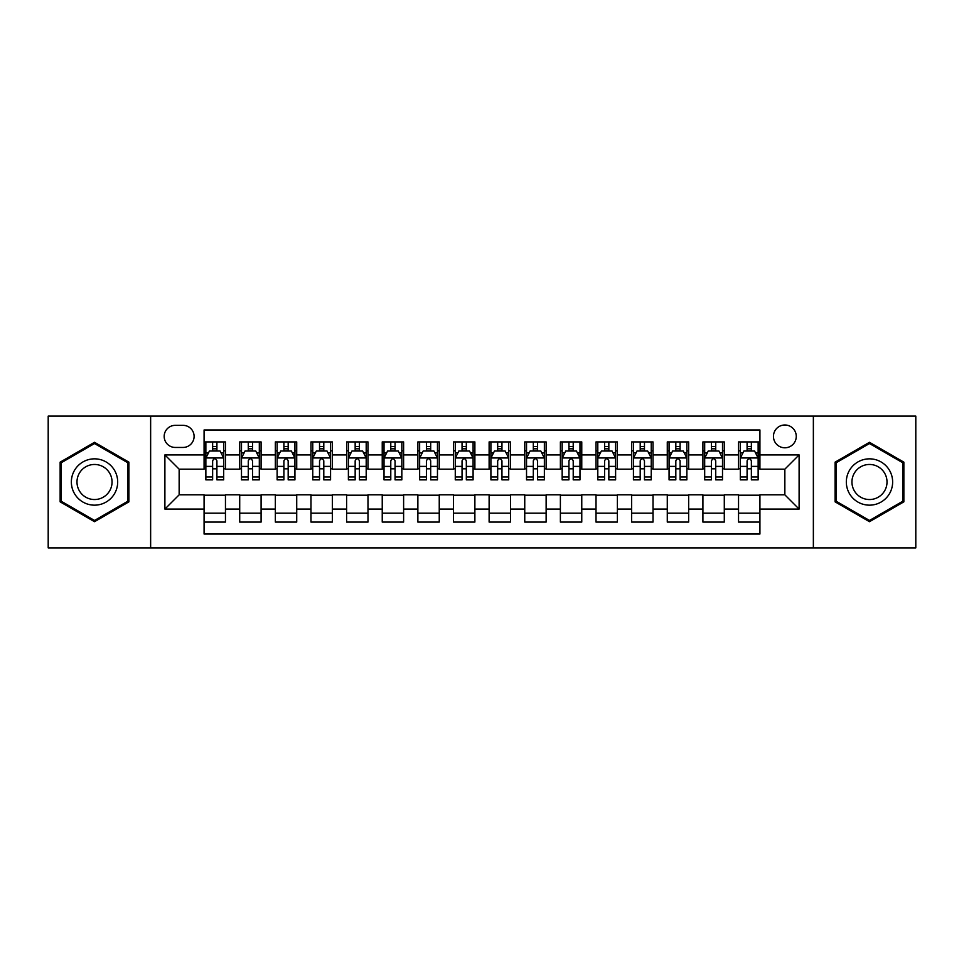<?xml version="1.0" encoding="UTF-8"?>
<svg xmlns="http://www.w3.org/2000/svg" width="964" height="964" viewBox="0 0 964 964"><rect width="100%" height="100%" fill="white"/><g stroke="black" fill="none" stroke-linecap="round" stroke-linejoin="round"><path stroke-width="1.45" d="M784.853 424.991A11.399 11.399 0 0 0 773.453 436.391A11.399 11.399 0 0 0 784.853 447.79A11.399 11.399 0 0 0 796.264 436.391A11.399 11.399 0 0 0 784.853 424.991M813.363 547.913L915.8 547.913L915.8 416.087L813.363 416.087L813.363 547.913L150.637 547.913L150.637 416.087L48.2 416.087L48.2 547.913L150.637 547.913M759.921 441.922L738.544 441.922L738.544 454.924L724.289 454.924L724.289 469.179L738.544 469.179L738.544 454.924M724.289 454.924L724.289 441.922L702.913 441.922L702.913 454.924L688.658 454.924L688.658 469.179L702.913 469.179L702.913 454.924M688.658 454.924L688.658 441.922L667.281 441.922L667.281 454.924L653.026 454.924L653.026 469.179L667.281 469.179L667.281 454.924M653.026 454.924L653.026 441.922L631.649 441.922L631.649 454.924L617.394 454.924L617.394 469.179L631.649 469.179L631.649 454.924M617.394 454.924L617.394 441.922L596.017 441.922L596.017 454.924L581.762 454.924L581.762 469.179L596.017 469.179L596.017 454.924M581.762 454.924L581.762 441.922L560.385 441.922L560.385 454.924L546.13 454.924L546.13 469.179L560.385 469.179L560.385 454.924M546.13 454.924L546.13 441.922L524.753 441.922L524.753 454.924L510.51 454.924L510.51 469.179L524.753 469.179L524.753 454.924M510.51 454.924L510.51 441.922L489.122 441.922L489.122 454.924L474.878 454.924L474.878 469.179L489.122 469.179L489.122 454.924M474.878 454.924L474.878 441.922L453.49 441.922L453.49 454.924L439.247 454.924L439.247 469.179L453.49 469.179L453.49 454.924M439.247 454.924L439.247 441.922L417.87 441.922L417.87 454.924L403.615 454.924L403.615 469.179L417.87 469.179L417.87 454.924M403.615 454.924L403.615 441.922L382.238 441.922L382.238 454.924L367.983 454.924L367.983 469.179L382.238 469.179L382.238 454.924M367.983 454.924L367.983 441.922L346.606 441.922L346.606 454.924L332.351 454.924L332.351 469.179L346.606 469.179L346.606 454.924M332.351 454.924L332.351 441.922L310.974 441.922L310.974 454.924L296.719 454.924L296.719 469.179L310.974 469.179L310.974 454.924M296.719 454.924L296.719 441.922L275.343 441.922L275.343 454.924L261.087 454.924L261.087 469.179L275.343 469.179L275.343 454.924M261.087 454.924L261.087 441.922L239.711 441.922L239.711 469.179L225.456 469.179L225.456 441.922L204.079 441.922M204.079 522.078L225.456 522.078L225.456 494.821L239.711 494.821L239.711 522.078L261.087 522.078L261.087 494.821L275.343 494.821L275.343 509.076L261.087 509.076M275.343 509.076L275.343 522.078L296.719 522.078L296.719 494.821L310.974 494.821L310.974 509.076L296.719 509.076M310.974 509.076L310.974 522.078L332.351 522.078L332.351 494.821L346.606 494.821L346.606 509.076L332.351 509.076M346.606 509.076L346.606 522.078L367.983 522.078L367.983 494.821L382.238 494.821L382.238 509.076L367.983 509.076M382.238 509.076L382.238 522.078L403.615 522.078L403.615 494.821L417.87 494.821L417.87 509.076L403.615 509.076M417.87 509.076L417.87 522.078L439.247 522.078L439.247 494.821L453.49 494.821L453.49 509.076L439.247 509.076M453.49 509.076L453.49 522.078L474.878 522.078L474.878 494.821L489.122 494.821L489.122 509.076L474.878 509.076M489.122 509.076L489.122 522.078L510.51 522.078L510.51 494.821L524.753 494.821L524.753 509.076L510.51 509.076M524.753 509.076L524.753 522.078L546.13 522.078L546.13 494.821L560.385 494.821L560.385 509.076L546.13 509.076M560.385 509.076L560.385 522.078L581.762 522.078L581.762 494.821L596.017 494.821L596.017 509.076L581.762 509.076M596.017 509.076L596.017 522.078L617.394 522.078L617.394 494.821L631.649 494.821L631.649 509.076L617.394 509.076M631.649 509.076L631.649 522.078L653.026 522.078L653.026 494.821L667.281 494.821L667.281 509.076L653.026 509.076M667.281 509.076L667.281 522.078L688.658 522.078L688.658 494.821L702.913 494.821L702.913 509.076L688.658 509.076M702.913 509.076L702.913 522.078L724.289 522.078L724.289 494.821L738.544 494.821L738.544 509.076L724.289 509.076M175.219 447.441L183.064 447.441A11.05 11.05 0 0 0 194.101 436.391A11.05 11.05 0 0 0 183.064 425.353L175.219 425.353A11.05 11.05 0 0 0 164.181 436.391A11.05 11.05 0 0 0 175.219 447.441M813.363 416.087L150.637 416.087M759.921 454.924L759.921 429.98L204.079 429.98L204.079 469.179L179.147 469.179L179.147 494.821L204.079 494.821L204.079 534.02L759.921 534.02L759.921 494.821L784.853 494.821L784.853 469.179L759.921 469.179L759.921 454.924L799.108 454.924L799.108 509.076L759.921 509.076M204.079 509.076L164.892 509.076L164.892 454.924L204.079 454.924M738.544 509.076L738.544 522.078L759.921 522.078M204.079 450.827L205.862 450.827M212.634 450.827L216.912 450.827M223.684 450.827L225.456 450.827M204.079 468.817L205.862 468.817M212.634 468.817L216.912 468.817M223.684 468.817L225.456 468.817M204.079 495.183L225.456 495.183M204.079 513.173L225.456 513.173M239.711 468.817L241.494 468.817M248.266 468.817L252.544 468.817M259.316 468.817L261.087 468.817M239.711 450.827L241.494 450.827M248.266 450.827L252.544 450.827M259.316 450.827L261.087 450.827M239.711 495.183L261.087 495.183M239.711 513.173L261.087 513.173M275.343 495.183L296.719 495.183M275.343 513.173L296.719 513.173M275.343 450.827L277.126 450.827M283.898 450.827L288.176 450.827M294.936 450.827L296.719 450.827M275.343 468.817L277.126 468.817M283.898 468.817L288.176 468.817M294.936 468.817L296.719 468.817M310.974 495.183L332.351 495.183M310.974 513.173L332.351 513.173M310.974 450.827L312.758 450.827M319.53 450.827L323.796 450.827M330.568 450.827L332.351 450.827M310.974 468.817L312.758 468.817M319.53 468.817L323.796 468.817M330.568 468.817L332.351 468.817M346.606 495.183L367.983 495.183M346.606 513.173L367.983 513.173M346.606 450.827L348.39 450.827M355.162 450.827L359.427 450.827M366.2 450.827L367.983 450.827M346.606 468.817L348.39 468.817M355.162 468.817L359.427 468.817M366.2 468.817L367.983 468.817M382.238 495.183L403.615 495.183M382.238 513.173L403.615 513.173M382.238 450.827L384.021 450.827M390.782 450.827L395.059 450.827M401.831 450.827L403.615 450.827M382.238 468.817L384.021 468.817M390.782 468.817L395.059 468.817M401.831 468.817L403.615 468.817M417.87 495.183L439.247 495.183M417.87 513.173L439.247 513.173M417.87 450.827L419.641 450.827M426.413 450.827L430.691 450.827M437.463 450.827L439.247 450.827M417.87 468.817L419.641 468.817M426.413 468.817L430.691 468.817M437.463 468.817L439.247 468.817M453.49 495.183L474.878 495.183M453.49 513.173L474.878 513.173M453.49 450.827L455.273 450.827M462.045 450.827L466.323 450.827M473.095 450.827L474.878 450.827M453.49 468.817L455.273 468.817M462.045 468.817L466.323 468.817M473.095 468.817L474.878 468.817M489.122 495.183L510.51 495.183M489.122 513.173L510.51 513.173M489.122 450.827L490.905 450.827M497.677 450.827L501.955 450.827M508.727 450.827L510.51 450.827M489.122 468.817L490.905 468.817M497.677 468.817L501.955 468.817M508.727 468.817L510.51 468.817M524.753 495.183L546.13 495.183M524.753 513.173L546.13 513.173M524.753 450.827L526.537 450.827M533.309 450.827L537.587 450.827M544.359 450.827L546.13 450.827M524.753 468.817L526.537 468.817M533.309 468.817L537.587 468.817M544.359 468.817L546.13 468.817M560.385 495.183L581.762 495.183M560.385 513.173L581.762 513.173M560.385 450.827L562.169 450.827M568.941 450.827L573.219 450.827M579.979 450.827L581.762 450.827M560.385 468.817L562.169 468.817M568.941 468.817L573.219 468.817M579.979 468.817L581.762 468.817M596.017 495.183L617.394 495.183M596.017 513.173L617.394 513.173M596.017 450.827L597.801 450.827M604.573 450.827L608.838 450.827M615.61 450.827L617.394 450.827M596.017 468.817L597.801 468.817M604.573 468.817L608.838 468.817M615.61 468.817L617.394 468.817M631.649 495.183L653.026 495.183M631.649 513.173L653.026 513.173M631.649 450.827L633.432 450.827M640.204 450.827L644.47 450.827M651.242 450.827L653.026 450.827M631.649 468.817L633.432 468.817M640.204 468.817L644.47 468.817M651.242 468.817L653.026 468.817M667.281 495.183L688.658 495.183M667.281 513.173L688.658 513.173M667.281 450.827L669.064 450.827M675.824 450.827L680.102 450.827M686.874 450.827L688.658 450.827M667.281 468.817L669.064 468.817M675.824 468.817L680.102 468.817M686.874 468.817L688.658 468.817M702.913 495.183L724.289 495.183M702.913 513.173L724.289 513.173M702.913 450.827L704.684 450.827M711.456 450.827L715.734 450.827M722.506 450.827L724.289 450.827M702.913 468.817L704.684 468.817M711.456 468.817L715.734 468.817M722.506 468.817L724.289 468.817M738.544 495.183L759.921 495.183M738.544 513.173L759.921 513.173M738.544 450.827L740.316 450.827M747.088 450.827L751.366 450.827M758.138 450.827L759.921 450.827M738.544 468.817L740.316 468.817M747.088 468.817L751.366 468.817M758.138 468.817L759.921 468.817M179.147 469.179L164.892 454.924M179.147 494.821L164.892 509.076M799.108 454.924L784.853 469.179M799.108 509.076L784.853 494.821M94.52 521.705L128.899 501.846L128.899 462.154L94.52 442.295L60.142 462.154L60.142 501.846L94.52 521.705M903.858 462.154L869.48 442.295L835.101 462.154L835.101 501.846L869.48 521.705L903.858 501.846L903.858 462.154M216.912 446.549L212.634 446.549M223.684 476.963L216.912 476.963L216.912 479.867L223.684 479.867L223.684 458.129L220.117 451.007L209.429 451.007L205.862 458.129L205.862 479.867L212.634 479.867L212.634 476.963L205.862 476.963M205.862 458.129L205.862 441.922M223.684 458.129L223.684 441.922M212.634 451.007L212.634 441.922M216.912 441.922L216.912 451.007M216.912 476.963L216.912 460.804C215.49 458.057 214.056 458.057 212.634 460.804L212.634 476.963M94.52 458.84A23.16 23.16 0 0 0 71.36 482A23.16 23.16 0 0 0 94.52 505.16A23.16 23.16 0 0 0 117.68 482A23.16 23.16 0 0 0 94.52 458.84M94.52 464.467A17.533 17.533 0 0 0 76.987 482A17.533 17.533 0 0 0 94.52 499.533A17.533 17.533 0 0 0 112.053 482A17.533 17.533 0 0 0 94.52 464.467M127.838 501.232L94.52 520.464L61.202 501.232L61.202 462.768L94.52 443.536L127.838 462.768L127.838 501.232M849.429 470.42A23.16 23.16 0 0 0 857.9 502.051A23.16 23.16 0 0 0 889.543 493.58A23.16 23.16 0 0 0 881.06 461.949A23.16 23.16 0 0 0 849.429 470.42M854.297 473.228A17.533 17.533 0 0 0 860.707 497.183A17.533 17.533 0 0 0 884.663 490.772A17.533 17.533 0 0 0 878.252 466.817A17.533 17.533 0 0 0 854.297 473.228M902.798 462.768L902.798 501.232L869.48 520.464L836.162 501.232L836.162 462.768L869.48 443.536L902.798 462.768M252.544 446.549L248.266 446.549M259.316 476.963L252.544 476.963L252.544 479.867L259.316 479.867L259.316 458.129L255.749 451.007L245.061 451.007L241.494 458.129L241.494 479.867L248.266 479.867L248.266 476.963L241.494 476.963M241.494 458.129L241.494 441.922M259.316 458.129L259.316 441.922M248.266 451.007L248.266 441.922M252.544 441.922L252.544 451.007M252.544 476.963L252.544 460.804C251.122 458.057 249.688 458.057 248.266 460.804L248.266 476.963M288.176 446.549L283.898 446.549M294.936 476.963L288.176 476.963L288.176 479.867L294.936 479.867L294.936 458.129L291.381 451.007L280.693 451.007L277.126 458.129L277.126 479.867L283.898 479.867L283.898 476.963L277.126 476.963M277.126 458.129L277.126 441.922M294.936 458.129L294.936 441.922M283.898 451.007L283.898 441.922M288.176 441.922L288.176 451.007M288.176 476.963L288.176 460.804C286.742 458.057 285.32 458.057 283.898 460.804L283.898 476.963M323.796 446.549L319.53 446.549M330.568 476.963L323.796 476.963L323.796 479.867L330.568 479.867L330.568 458.129L327.013 451.007L316.325 451.007L312.758 458.129L312.758 479.867L319.53 479.867L319.53 476.963L312.758 476.963M312.758 458.129L312.758 441.922M330.568 458.129L330.568 441.922M319.53 451.007L319.53 441.922M323.796 441.922L323.796 451.007M323.796 476.963L323.796 460.804C322.374 458.057 320.952 458.057 319.53 460.804L319.53 476.963M359.427 446.549L355.162 446.549M366.2 476.963L359.427 476.963L359.427 479.867L366.2 479.867L366.2 458.129L362.633 451.007L351.944 451.007L348.39 458.129L348.39 479.867L355.162 479.867L355.162 476.963L348.39 476.963M348.39 458.129L348.39 441.922M366.2 458.129L366.2 441.922M355.162 451.007L355.162 441.922M359.427 441.922L359.427 451.007M359.427 476.963L359.427 460.804C358.006 458.057 356.584 458.057 355.162 460.804L355.162 476.963M395.059 446.549L390.782 446.549M401.831 476.963L395.059 476.963L395.059 479.867L401.831 479.867L401.831 458.129L398.265 451.007L387.576 451.007L384.021 458.129L384.021 479.867L390.782 479.867L390.782 476.963L384.021 476.963M384.021 458.129L384.021 441.922M401.831 458.129L401.831 441.922M390.782 451.007L390.782 441.922M395.059 441.922L395.059 451.007M395.059 476.963L395.059 460.804C393.637 458.057 392.215 458.057 390.782 460.804L390.782 476.963M430.691 446.549L426.413 446.549M437.463 476.963L430.691 476.963L430.691 479.867L437.463 479.867L437.463 458.129L433.896 451.007L423.208 451.007L419.641 458.129L419.641 479.867L426.413 479.867L426.413 476.963L419.641 476.963M419.641 458.129L419.641 441.922M437.463 458.129L437.463 441.922M426.413 451.007L426.413 441.922M430.691 441.922L430.691 451.007M430.691 476.963L430.691 460.804C429.269 458.057 427.847 458.057 426.413 460.804L426.413 476.963M466.323 446.549L462.045 446.549M473.095 476.963L466.323 476.963L466.323 479.867L473.095 479.867L473.095 458.129L469.528 451.007L458.84 451.007L455.273 458.129L455.273 479.867L462.045 479.867L462.045 476.963L455.273 476.963M455.273 458.129L455.273 441.922M473.095 458.129L473.095 441.922M462.045 451.007L462.045 441.922M466.323 441.922L466.323 451.007M466.323 476.963L466.323 460.804C464.901 458.057 463.479 458.057 462.045 460.804L462.045 476.963M501.955 446.549L497.677 446.549M508.727 476.963L501.955 476.963L501.955 479.867L508.727 479.867L508.727 458.129L505.16 451.007L494.472 451.007L490.905 458.129L490.905 479.867L497.677 479.867L497.677 476.963L490.905 476.963M490.905 458.129L490.905 441.922M508.727 458.129L508.727 441.922M497.677 451.007L497.677 441.922M501.955 441.922L501.955 451.007M501.955 476.963L501.955 460.804C500.533 458.057 499.099 458.057 497.677 460.804L497.677 476.963M537.587 446.549L533.309 446.549M544.359 476.963L537.587 476.963L537.587 479.867L544.359 479.867L544.359 458.129L540.792 451.007L530.104 451.007L526.537 458.129L526.537 479.867L533.309 479.867L533.309 476.963L526.537 476.963M526.537 458.129L526.537 441.922M544.359 458.129L544.359 441.922M533.309 451.007L533.309 441.922M537.587 441.922L537.587 451.007M537.587 476.963L537.587 460.804C536.165 458.057 534.731 458.057 533.309 460.804L533.309 476.963M573.219 446.549L568.941 446.549M579.979 476.963L573.219 476.963L573.219 479.867L579.979 479.867L579.979 458.129L576.424 451.007L565.735 451.007L562.169 458.129L562.169 479.867L568.941 479.867L568.941 476.963L562.169 476.963M562.169 458.129L562.169 441.922M579.979 458.129L579.979 441.922M568.941 451.007L568.941 441.922M573.219 441.922L573.219 451.007M573.219 476.963L573.219 460.804C571.785 458.057 570.363 458.057 568.941 460.804L568.941 476.963M608.838 446.549L604.573 446.549M615.61 476.963L608.838 476.963L608.838 479.867L615.61 479.867L615.61 458.129L612.056 451.007L601.367 451.007L597.801 458.129L597.801 479.867L604.573 479.867L604.573 476.963L597.801 476.963M597.801 458.129L597.801 441.922M615.61 458.129L615.61 441.922M604.573 451.007L604.573 441.922M608.838 441.922L608.838 451.007M608.838 476.963L608.838 460.804C607.416 458.057 605.995 458.057 604.573 460.804L604.573 476.963M644.47 446.549L640.204 446.549M651.242 476.963L644.47 476.963L644.47 479.867L651.242 479.867L651.242 458.129L647.675 451.007L636.987 451.007L633.432 458.129L633.432 479.867L640.204 479.867L640.204 476.963L633.432 476.963M633.432 458.129L633.432 441.922M651.242 458.129L651.242 441.922M640.204 451.007L640.204 441.922M644.47 441.922L644.47 451.007M644.47 476.963L644.47 460.804C643.048 458.057 641.626 458.057 640.204 460.804L640.204 476.963M680.102 446.549L675.824 446.549M686.874 476.963L680.102 476.963L680.102 479.867L686.874 479.867L686.874 458.129L683.307 451.007L672.619 451.007L669.064 458.129L669.064 479.867L675.824 479.867L675.824 476.963L669.064 476.963M669.064 458.129L669.064 441.922M686.874 458.129L686.874 441.922M675.824 451.007L675.824 441.922M680.102 441.922L680.102 451.007M680.102 476.963L680.102 460.804C678.68 458.057 677.258 458.057 675.824 460.804L675.824 476.963M715.734 446.549L711.456 446.549M722.506 476.963L715.734 476.963L715.734 479.867L722.506 479.867L722.506 458.129L718.939 451.007L708.251 451.007L704.684 458.129L704.684 479.867L711.456 479.867L711.456 476.963L704.684 476.963M704.684 458.129L704.684 441.922M722.506 458.129L722.506 441.922M711.456 451.007L711.456 441.922M715.734 441.922L715.734 451.007M715.734 476.963L715.734 460.804C714.312 458.057 712.89 458.057 711.456 460.804L711.456 476.963M751.366 446.549L747.088 446.549M758.138 476.963L751.366 476.963L751.366 479.867L758.138 479.867L758.138 458.129L754.571 451.007L743.883 451.007L740.316 458.129L740.316 479.867L747.088 479.867L747.088 476.963L740.316 476.963M740.316 458.129L740.316 441.922M758.138 458.129L758.138 441.922M747.088 451.007L747.088 441.922M751.366 441.922L751.366 451.007M751.366 476.963L751.366 460.804C749.944 458.057 748.522 458.057 747.088 460.804L747.088 476.963M239.711 509.076L225.456 509.076M239.711 454.924L225.456 454.924M223.588 457.948L205.959 457.948M205.862 452.959L208.453 452.959M221.093 452.959L223.684 452.959M212.634 466.383L205.862 466.383M223.684 466.383L216.912 466.383M216.912 448.814L212.634 448.814M259.22 457.948L241.578 457.948M241.494 452.959L244.073 452.959M256.725 452.959L259.316 452.959M248.266 466.383L241.494 466.383M259.316 466.383L252.544 466.383M252.544 448.814L248.266 448.814M294.851 457.948L277.21 457.948M277.126 452.959L279.705 452.959M292.357 452.959L294.936 452.959M283.898 466.383L277.126 466.383M294.936 466.383L288.176 466.383M288.176 448.814L283.898 448.814M330.483 457.948L312.842 457.948M312.758 452.959L315.336 452.959M327.989 452.959L330.568 452.959M319.53 466.383L312.758 466.383M330.568 466.383L323.796 466.383M323.796 448.814L319.53 448.814M366.115 457.948L348.474 457.948M348.39 452.959L350.968 452.959M363.621 452.959L366.2 452.959M355.162 466.383L348.39 466.383M366.2 466.383L359.427 466.383M359.427 448.814L355.162 448.814M401.747 457.948L384.106 457.948M384.021 452.959L386.6 452.959M399.253 452.959L401.831 452.959M390.782 466.383L384.021 466.383M401.831 466.383L395.059 466.383M395.059 448.814L390.782 448.814M437.379 457.948L419.738 457.948M419.641 452.959L422.232 452.959M434.885 452.959L437.463 452.959M426.413 466.383L419.641 466.383M437.463 466.383L430.691 466.383M430.691 448.814L426.413 448.814M472.999 457.948L455.37 457.948M455.273 452.959L457.864 452.959M470.504 452.959L473.095 452.959M462.045 466.383L455.273 466.383M473.095 466.383L466.323 466.383M466.323 448.814L462.045 448.814M508.631 457.948L491.001 457.948M490.905 452.959L493.496 452.959M506.136 452.959L508.727 452.959M497.677 466.383L490.905 466.383M508.727 466.383L501.955 466.383M501.955 448.814L497.677 448.814M544.262 457.948L526.621 457.948M526.537 452.959L529.116 452.959M541.768 452.959L544.359 452.959M533.309 466.383L526.537 466.383M544.359 466.383L537.587 466.383M537.587 448.814L533.309 448.814M579.894 457.948L562.253 457.948M562.169 452.959L564.747 452.959M577.4 452.959L579.979 452.959M568.941 466.383L562.169 466.383M579.979 466.383L573.219 466.383M573.219 448.814L568.941 448.814M615.526 457.948L597.885 457.948M597.801 452.959L600.379 452.959M613.032 452.959L615.61 452.959M604.573 466.383L597.801 466.383M615.61 466.383L608.838 466.383M608.838 448.814L604.573 448.814M651.158 457.948L633.517 457.948M633.432 452.959L636.011 452.959M648.664 452.959L651.242 452.959M640.204 466.383L633.432 466.383M651.242 466.383L644.47 466.383M644.47 448.814L640.204 448.814M686.79 457.948L669.149 457.948M669.064 452.959L671.643 452.959M684.295 452.959L686.874 452.959M675.824 466.383L669.064 466.383M686.874 466.383L680.102 466.383M680.102 448.814L675.824 448.814M722.422 457.948L704.78 457.948M704.684 452.959L707.275 452.959M719.927 452.959L722.506 452.959M711.456 466.383L704.684 466.383M722.506 466.383L715.734 466.383M715.734 448.814L711.456 448.814M758.041 457.948L740.412 457.948M740.316 452.959L742.907 452.959M755.547 452.959L758.138 452.959M747.088 466.383L740.316 466.383M758.138 466.383L751.366 466.383M751.366 448.814L747.088 448.814"/></g></svg>
